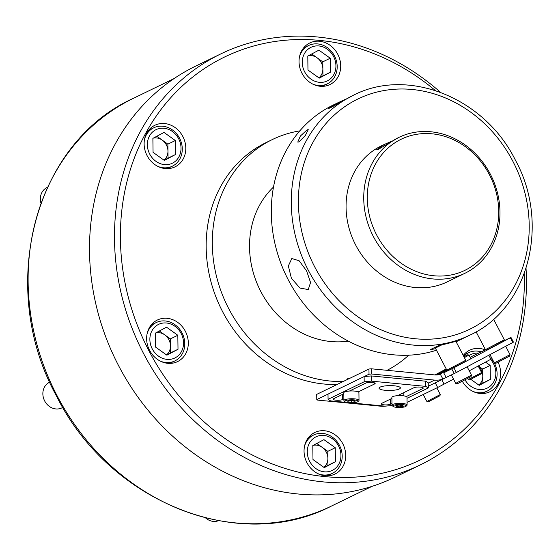 <?xml version="1.0" encoding="UTF-8"?>
<svg xmlns="http://www.w3.org/2000/svg" width="560" height="560" viewBox="0 0 560 560"><rect width="100%" height="100%" fill="white"/><g stroke="black" fill="none" stroke-linecap="round" stroke-linejoin="round"><path stroke-width="0.84" d="M398.867 137.396A75.551 66.255 64.1 0 0 373.338 236.446A75.551 66.255 64.1 0 0 464.863 273.315A75.551 66.255 64.1 0 0 490.385 174.265A75.551 66.255 64.1 0 0 398.867 137.396L378.287 149.38L376.565 149.821L384.433 144.403L391.111 141.484M376.558 234.787A72.884 63.917 64.1 0 0 466.662 269.437A72.884 63.917 64.1 0 0 489.468 174.804A72.884 63.917 64.1 0 0 399.364 140.154A72.884 63.917 64.1 0 0 376.558 234.787M384.433 144.403L381.192 145.978A75.551 66.255 64.1 0 0 355.67 245.028A75.551 66.255 64.1 0 0 447.188 281.897L464.863 273.315M307.153 129.822L308.252 129.668L305.34 135.478L298.921 141.974L297.766 142.079L300.349 136.066L307.153 129.822M291.403 278.278L288.351 265.937L291.802 258.538L299.103 260.722L306.614 270.893L310.541 282.52L308.273 289.541L300.02 288.099L291.403 278.278M353.269 95.312A133.322 116.921 64.1 0 0 308.231 270.109A133.322 116.921 64.1 0 0 469.735 335.174C528.612 308.693 550.403 223.622 515.375 160.111C484.659 97.804 408.121 66.843 353.269 95.312L330.204 107.905L328.545 108.458L338.261 102.599L345.121 99.435M338.261 102.599L333.291 105.007A133.322 116.921 64.1 0 0 288.253 279.804A133.322 116.921 64.1 0 0 436.471 350.217M455.903 341.355L450.394 342.769A133.322 116.921 64.1 0 1 439.369 345.24L430.15 349.713A133.322 116.921 -115.9 0 0 435.645 348.642M273.511 187.04A88.879 77.952 64.1 0 0 260.827 291.55A88.879 77.952 64.1 0 0 348.32 341.124M435.253 90.468A223.979 196.434 64.1 0 0 218.967 59.864A223.979 196.434 64.1 0 0 148.883 350.693A223.979 196.434 64.1 0 0 425.789 457.163A223.979 196.434 64.1 0 0 524.244 273.749M526.043 268.541A228.424 200.333 -115.9 0 1 425.922 462.042A228.424 200.333 -115.9 0 1 420.231 464.933A228.424 200.333 -115.9 0 1 141.862 350.21A228.424 200.333 -115.9 0 1 214.998 56.861A228.424 200.333 -115.9 0 1 220.689 53.963A228.424 200.333 -115.9 0 1 440.454 92.274M185.367 331.303A23.107 20.265 64.1 0 0 157.374 320.026A23.107 20.265 64.1 0 0 149.569 350.322A23.107 20.265 64.1 0 0 177.562 361.599A23.107 20.265 64.1 0 0 185.367 331.303M152.103 324.562A23.107 20.265 64.1 0 0 151.515 324.576M182.861 136.549A23.107 20.265 64.1 0 0 154.868 125.272A23.107 20.265 64.1 0 0 147.063 155.575A23.107 20.265 64.1 0 0 175.056 166.852A23.107 20.265 64.1 0 0 182.861 136.549M149.597 129.808A23.107 20.265 64.1 0 0 149.009 129.822M337.771 54.257A23.107 20.265 64.1 0 0 309.778 42.973A23.107 20.265 64.1 0 0 301.973 73.276A23.107 20.265 64.1 0 0 329.966 84.553A23.107 20.265 64.1 0 0 337.771 54.257M304.507 47.509A23.107 20.265 64.1 0 0 303.919 47.523M485.275 349.902A23.107 20.265 64.1 0 0 469.7 350.182A23.107 20.265 64.1 0 0 463.246 355.46M464.429 354.718A23.107 20.265 64.1 0 0 463.841 354.732M342.783 443.758A23.107 20.265 64.1 0 0 314.79 432.481A23.107 20.265 64.1 0 0 306.985 462.777A23.107 20.265 64.1 0 0 334.978 474.054A23.107 20.265 64.1 0 0 342.783 443.758M309.519 437.017A23.107 20.265 64.1 0 0 308.931 437.031M220.689 53.963L195.72 66.087A228.424 200.333 64.1 0 0 190.029 68.985A228.424 200.333 64.1 0 0 116.886 362.334A228.424 200.333 64.1 0 0 395.255 477.057L420.231 464.933M299.81 130.879A128.877 113.029 64.1 0 0 272.237 139.601L266.084 142.583A128.877 113.029 64.1 0 0 262.878 144.214A128.877 113.029 64.1 0 0 212.513 287.14A128.877 113.029 64.1 0 0 337.085 384.489M272.237 139.601A128.877 113.029 64.1 0 0 269.024 141.232A128.877 113.029 64.1 0 0 218.659 284.151A128.877 113.029 64.1 0 0 343.231 381.5M387.1 370.321A128.877 113.029 64.1 0 0 388.024 369.831A128.877 113.029 64.1 0 0 408.723 355.187M462.315 381.255A23.107 20.265 64.1 0 0 489.888 391.755A23.107 20.265 64.1 0 0 498.064 362.201M327.775 475.846A23.107 20.265 64.1 0 0 328.153 475.391M482.685 393.547A23.107 20.265 64.1 0 0 483.063 393.099M322.763 86.345A23.107 20.265 64.1 0 0 323.141 85.89M167.853 168.644A23.107 20.265 64.1 0 0 168.231 168.189M170.359 363.391A23.107 20.265 64.1 0 0 170.737 362.943M478.786 385.035A12.446 10.913 64.1 0 0 482.79 376.047A12.446 10.913 64.1 0 0 481.208 369.838A12.446 10.913 64.1 0 0 478.282 366.009M465.017 379.848A18.662 16.366 64.1 0 0 488.005 387.695A18.662 16.366 64.1 0 0 493.486 363.664A18.662 16.366 64.1 0 0 490.602 359.457M491.596 358.897A21.329 18.711 -115.9 0 1 494.396 363.125A21.329 18.711 -115.9 0 1 487.193 391.09A21.329 18.711 -115.9 0 1 472.654 391.286M478.933 385.14L482.881 383.04L482.699 369.047L478.373 365.96M470.771 379.309L479.206 385.336L490.336 379.421L490.154 365.428L485.555 362.145M478.59 353.15A18.662 16.366 64.1 0 0 469.21 355.502M463.687 356.307A21.329 18.711 -115.9 0 1 468.552 352.716A21.329 18.711 -115.9 0 1 481.25 351.855M482.699 369.047L490.154 365.428M482.881 383.04L490.336 379.421M318.864 77.833A12.446 10.913 64.1 0 0 321.447 74.753A12.446 10.913 64.1 0 0 322.868 68.838A12.446 10.913 64.1 0 0 317.128 57.806A12.446 10.913 64.1 0 0 308.154 55.867M333.795 74.634A18.662 16.366 64.1 0 0 327.313 49.21A18.662 16.366 64.1 0 0 304.409 53.641A18.662 16.366 64.1 0 0 310.891 79.065A18.662 16.366 64.1 0 0 333.795 74.634M299.488 56.805A21.329 18.711 -115.9 0 1 301.161 52.703A21.329 18.711 -115.9 0 1 308.637 45.507A21.329 18.711 -115.9 0 1 331.583 51.576A21.329 18.711 -115.9 0 1 334.74 76.692A21.329 18.711 -115.9 0 1 327.271 83.888A21.329 18.711 -115.9 0 1 312.732 84.084M319.011 77.931L322.959 75.838L322.784 61.845L311.745 53.956M307.972 70.049L319.284 78.127L330.414 72.219L330.232 58.226L318.927 50.148L307.797 56.056L307.972 70.049M322.784 61.845L330.232 58.226M322.959 75.838L330.414 72.219M163.954 160.125A12.446 10.913 64.1 0 0 167.965 151.137A12.446 10.913 64.1 0 0 166.383 144.935A12.446 10.913 64.1 0 0 162.218 140.098A12.446 10.913 64.1 0 0 153.244 138.166M47.446 187.313L46.963 187.551A14.224 12.474 64.1 0 0 40.922 203.056M178.654 138.754A18.662 16.366 64.1 0 0 155.575 129.878A18.662 16.366 64.1 0 0 149.737 154.119A18.662 16.366 64.1 0 0 172.809 162.988A18.662 16.366 64.1 0 0 178.654 138.754M144.585 139.104A21.329 18.711 -115.9 0 1 153.727 127.806A21.329 18.711 -115.9 0 1 179.564 138.215A21.329 18.711 -115.9 0 1 172.361 166.187A21.329 18.711 -115.9 0 1 157.822 166.383M164.101 160.23L168.049 158.13L167.874 144.144L156.835 136.255M164.374 160.426L175.504 154.518L175.322 140.525L164.017 132.44L152.887 138.355L153.062 152.348L164.374 160.426M167.874 144.144L175.322 140.525M168.049 158.13L175.504 154.518M166.46 354.879A12.446 10.913 64.1 0 0 170.471 345.891A12.446 10.913 64.1 0 0 164.724 334.852A12.446 10.913 64.1 0 0 159.089 332.689A12.446 10.913 64.1 0 0 155.75 332.92M49.77 382.158L49.469 382.298A14.224 12.474 64.1 0 0 43.288 397.264A14.224 12.474 64.1 0 0 55.86 408.94A14.224 12.474 64.1 0 0 61.894 407.883L62.825 407.435M166.467 323.008A18.662 16.366 64.1 0 0 149.87 339.563A18.662 16.366 64.1 0 0 166.936 359.366A18.662 16.366 64.1 0 0 183.533 342.811A18.662 16.366 64.1 0 0 166.467 323.008M147.091 333.858A21.329 18.711 -115.9 0 1 156.233 322.56A21.329 18.711 -115.9 0 1 165.284 320.971A21.329 18.711 -115.9 0 1 184.142 338.492A21.329 18.711 -115.9 0 1 174.867 360.934A21.329 18.711 -115.9 0 1 165.816 362.523A21.329 18.711 -115.9 0 1 160.328 361.13M166.607 354.984L170.555 352.884L170.38 338.891L159.341 331.009M178.01 349.265L177.828 335.272L166.523 327.194L155.393 333.109L155.568 347.102L166.88 355.18L178.01 349.265L170.555 352.884M170.38 338.891L177.828 335.272M323.876 467.334A12.446 10.913 64.1 0 0 326.459 464.254A12.446 10.913 64.1 0 0 327.88 458.346A12.446 10.913 64.1 0 0 322.14 447.307A12.446 10.913 64.1 0 0 313.166 445.368M205.611 517.944A14.224 12.474 64.1 0 0 218.428 520.723M309.421 443.142A18.662 16.366 64.1 0 0 315.903 468.573A18.662 16.366 64.1 0 0 338.807 464.135A18.662 16.366 64.1 0 0 332.325 438.711A18.662 16.366 64.1 0 0 309.421 443.142M304.5 446.313A21.329 18.711 -115.9 0 1 306.173 442.204A21.329 18.711 -115.9 0 1 313.649 435.008A21.329 18.711 -115.9 0 1 336.595 441.084A21.329 18.711 -115.9 0 1 339.752 466.193A21.329 18.711 -115.9 0 1 332.283 473.389A21.329 18.711 -115.9 0 1 317.744 473.585M324.023 467.439L327.971 465.339L327.796 451.346L316.757 443.464M335.244 447.727L323.939 439.649L312.809 445.564L312.984 459.557L324.296 467.635L335.426 461.72L335.244 447.727L327.796 451.346M327.971 465.339L335.426 461.72M503.937 341.012L487.697 349.545L486.598 350.035L485.401 349.657L504.315 339.808L503.937 341.012M476.105 331.807L485.401 349.657M437.416 374.899L447.055 370.209M371.329 368.795L371.392 373.989L369.019 374.206L316.778 399.574L316.708 394.38L368.956 369.012L371.329 368.795L434.56 374.899A17.773 15.589 64.1 0 0 440.384 374.276L441.861 373.688M371.392 373.989L434.623 380.093A23.107 20.265 64.1 0 0 442.869 379.043L440.384 374.276M434.945 374.934L446.215 368.942M470.127 357.259L485.625 349.727M504 340.809L510.972 337.421L513.436 342.153L456.372 372.505L442.869 379.043M512.827 342.51L510.363 337.778L453.908 367.773L456.372 372.505M446.579 369.635L435.61 374.962M454.223 373.611L451.766 368.879L443.695 372.799L446.159 377.524M451.766 368.879L453.908 367.773M510.363 337.778L510.972 337.421M385.007 406.154A23.107 20.265 -115.9 0 1 380.842 406.21L317.611 400.099L316.778 399.574M369.019 374.206L368.956 369.012M510.048 354.662L509.593 356.097L496.594 362.929L495.719 363.321L494.277 362.866L510.048 354.662L505.694 346.297M442.064 344.75L435.351 348.068L446.838 370.139L465.759 360.29L465.381 361.494L449.141 370.027L448.042 370.517L446.845 370.139M471.492 375.144L471.037 376.586L458.038 383.411L457.163 383.803L455.721 383.355L471.492 375.144L467.138 366.786M492.065 358.617L469.238 370.811M453.537 379.155L437.661 387.485L407.071 402.339M437.661 387.485L435.246 382.837M490.917 359.296L488.817 355.264M441.756 379.673L444.101 384.167M380.093 387.121A10.668 2.422 179.3 0 0 379.043 388.185A10.668 2.422 179.3 0 0 387.359 390.439A10.668 2.422 179.3 0 0 399.329 388.976A10.668 2.422 179.3 0 0 400.372 387.912A10.668 2.422 179.3 0 0 392.056 385.658A10.668 2.422 179.3 0 0 380.093 387.121M406.35 396.529L422.772 388.556A4.886 1.106 179.3 0 0 423.248 388.066A4.886 1.106 179.3 0 0 419.44 387.037A4.886 1.106 179.3 0 0 413.952 387.709L397.53 395.682M391.909 398.412L381.682 403.375A4.886 1.106 179.3 0 0 381.206 403.865A4.886 1.106 179.3 0 0 385.014 404.894A4.886 1.106 179.3 0 0 390.502 404.222L391.972 403.508M407.015 398.307L428.295 387.975L425.796 386.386L371.294 381.129L364.182 381.78L328.069 399.315L330.575 400.897L346.829 402.465M350.658 402.836L385.07 406.161L392.126 405.51M343.826 393.771L333.599 398.734A4.886 1.106 179.3 0 0 333.116 399.217A4.886 1.106 179.3 0 0 336.931 400.253A4.886 1.106 179.3 0 0 342.412 399.581L343.889 398.867M358.26 391.888L374.682 383.915A4.886 1.106 179.3 0 0 375.165 383.425A4.886 1.106 179.3 0 0 371.35 382.396A4.886 1.106 179.3 0 0 365.869 383.061L349.447 391.034M364.182 381.78L364.119 376.586L328.006 394.121L328.069 399.315M364.119 376.586L371.231 375.935L371.294 381.129M425.796 386.386L425.726 381.199L371.231 375.935M425.726 381.199L428.232 382.781L428.295 387.975M463.946 356.797L467.81 354.732L463.897 356.706M481.614 372.589L481.236 373.793L470.162 379.61L469.413 379.946L468.216 379.568L481.614 372.589L478.205 366.044M467.642 378.469L468.216 379.568M467.81 354.732L469.007 355.11L464.359 357.602M440.307 394.541L439.929 395.738L428.848 401.555L428.106 401.891L426.902 401.513L440.307 394.541L436.842 387.877M393.225 405.58A6.664 1.512 179.3 0 0 393.085 406.406A6.664 1.512 179.3 0 0 399.301 407.484A6.664 1.512 179.3 0 0 405.895 406.364A6.664 1.512 179.3 0 0 406.049 406.238A6.664 1.512 179.3 0 0 401.366 404.495A6.664 1.512 179.3 0 0 393.225 405.58M393.085 406.406L392.21 405.601A7.553 1.715 -0.7 0 1 391.993 405.202A7.553 1.715 -0.7 0 1 392.371 404.656A7.553 1.715 -0.7 0 1 400.729 403.396A7.553 1.715 -0.7 0 1 407.106 405.006A7.553 1.715 -0.7 0 1 406.903 405.412L406.049 406.238M407.106 405.006L407.001 397.215A7.553 1.715 179.3 0 0 400.631 395.605A7.553 1.715 179.3 0 0 392.273 396.872A7.553 1.715 179.3 0 0 391.895 397.411L391.993 405.202M402.619 405.314L398.713 405.069L395.661 405.727L396.501 406.63L400.407 406.868L403.459 406.21L402.619 405.314M400.386 405.174L400.407 406.868M396.487 405.552L396.501 406.63M348.586 378.903A4.445 1.008 179.3 0 0 347.473 379.183A4.445 1.008 179.3 0 0 346.871 379.512L347.725 378.679A3.556 0.805 -0.7 0 1 348.208 378.42A3.556 0.805 -0.7 0 1 350.343 378.049M345.891 400.568A6.664 1.512 179.3 0 0 344.995 401.765A6.664 1.512 179.3 0 0 350.35 402.829A6.664 1.512 179.3 0 0 357.056 402.087A6.664 1.512 179.3 0 0 357.959 401.597A6.664 1.512 179.3 0 0 354.102 399.903A6.664 1.512 179.3 0 0 345.891 400.568M344.995 401.765L344.12 400.953A7.553 1.715 -0.7 0 1 343.91 400.561A7.553 1.715 -0.7 0 1 345.135 399.602A7.553 1.715 -0.7 0 1 353.605 398.79A7.553 1.715 -0.7 0 1 359.016 400.365A7.553 1.715 -0.7 0 1 358.813 400.764L357.959 401.597M359.016 400.365L358.918 392.574A7.553 1.715 179.3 0 0 353.507 390.999A7.553 1.715 179.3 0 0 345.037 391.811A7.553 1.715 179.3 0 0 343.812 392.77L343.91 400.561M355.138 400.862L351.694 400.393L348.04 400.862L347.816 401.793L351.253 402.262L354.914 401.793L355.138 400.862M354.9 400.827L354.914 401.793M351.232 400.456L351.253 402.262M314.664 266.791A127.988 112.245 64.1 0 0 472.899 327.635A127.988 112.245 64.1 0 0 512.946 161.455A127.988 112.245 64.1 0 0 354.718 100.611A127.988 112.245 64.1 0 0 314.664 266.791M56.924 395.437A226.646 198.772 64.1 0 0 331.478 506.044C238.658 554.281 108.633 501.76 56.322 395.703C-3.304 287.56 33.803 143.045 133.49 98.28A226.646 198.772 64.1 0 0 56.924 395.437M380.842 406.21L381.626 405.825M428.232 383.194L434.623 380.093M436.534 374.507L436.765 374.948M422.772 388.556L422.758 387.59M390.502 404.222L390.432 399.126M342.412 399.581L342.349 394.485M374.682 383.915L374.675 382.949M456.127 341.782L469.735 335.174M331.478 506.044L372.043 486.353M133.49 98.28L174.055 78.582M482.097 393.561L487.193 391.09M463.463 355.187L468.552 352.716M303.541 47.978L308.637 45.507M322.175 86.359L327.271 83.888M148.631 130.277L153.727 127.806M167.265 168.658L172.361 166.187M151.137 325.031L156.233 322.56M169.771 363.405L174.867 360.934M327.187 475.86L332.283 473.389M308.553 437.486L313.649 435.008M493.584 319.193L504.315 339.808M428.274 386.225L444.787 378.203M489.993 354.641L494.277 362.866M455.609 340.781L465.759 360.29M435.68 347.032L435.351 348.068M451.374 374.997L455.721 383.348M469.007 355.11L470.904 358.75M423.241 394.485L426.902 401.513M403.83 392.623L403.872 395.871"/></g></svg>
